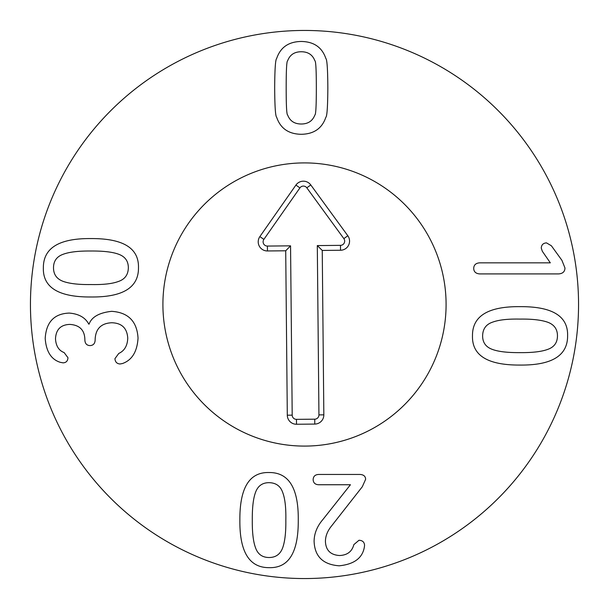 <?xml version="1.0" encoding="UTF-8"?>
<svg xmlns="http://www.w3.org/2000/svg" width="609" height="609" viewBox="0 0 609 609"><rect width="100%" height="100%" fill="white"/><g stroke="black" fill="none" stroke-linecap="round" stroke-linejoin="round"><path stroke-width="0.91" d="M520.078 352.626C532.54 352.748 541.843 351.637 547.986 349.292C554.259 347.001 557.418 342.532 557.463 335.894C557.463 329.233 554.259 324.696 547.841 322.275C541.424 319.984 532.144 318.918 520.01 319.093C507.769 318.842 498.588 319.885 492.468 322.199C486.028 324.399 482.747 328.967 482.625 335.894C482.625 342.509 485.83 347.001 492.247 349.368C498.269 351.637 507.548 352.725 520.078 352.626M567.603 335.894C567.657 355.641 551.815 365.362 520.078 365.065C487.832 365.263 471.96 355.542 472.477 335.894C472.279 316.079 488.129 306.335 520.01 306.654C552.355 306.434 568.22 316.178 567.603 335.894M479.633 273.913C475.796 273.593 473.825 271.766 473.711 268.424C473.825 264.999 475.796 263.134 479.633 262.844L550.33 262.844L542.307 251.251L541.264 248.03C541.492 244.803 543.236 243.09 546.494 242.884L551.373 245.762L561.917 260.317L564.969 267.99C564.886 271.652 562.762 273.624 558.605 273.913L479.633 273.913M90.878 251.015C78.416 250.893 69.114 252.004 62.971 254.349C56.706 256.64 53.546 261.109 53.501 267.747C53.501 274.408 56.706 278.945 63.123 281.366C69.54 283.665 78.812 284.723 90.954 284.548C103.195 284.799 112.376 283.764 118.496 281.442C124.936 279.242 128.217 274.682 128.339 267.747C128.339 261.132 125.134 256.64 118.717 254.273C112.695 252.004 103.416 250.916 90.878 251.015M43.353 267.747C43.308 248.008 59.149 238.279 90.878 238.576C123.132 238.378 138.997 248.107 138.479 267.747C138.677 287.562 122.835 297.306 90.954 296.986C58.609 297.207 42.737 287.463 43.353 267.747M111.63 311.336C128.217 312.409 137.017 321.331 138.037 338.094C137.192 351.69 131.993 360.178 122.432 363.543L119.996 363.984C116.859 363.718 115.17 361.952 114.941 358.663L118.778 353.433C124.442 350.853 127.433 345.767 127.753 338.178C127.114 328.16 121.77 323.014 111.713 322.755C101.193 323.25 95.674 328.738 95.149 339.228L95.149 340.096C94.951 343.613 93.238 345.448 90.01 345.592C86.782 345.448 85.07 343.613 84.864 340.096L84.864 339.312C84.544 329.987 79.52 325.016 69.784 324.407C60.725 324.726 55.959 329.522 55.495 338.794C55.929 345.935 58.807 350.533 64.12 352.565L67.957 357.704C67.782 360.992 66.153 362.705 63.077 362.85L60.283 362.325C51.194 359.477 46.162 351.515 45.203 338.444C46.193 322.085 54.216 313.627 69.266 313.079C78.797 313.863 85.306 317.548 88.792 324.148L89.051 324.148C91.67 316.969 99.198 312.699 111.63 311.336M287.661 115.032C289.922 120.985 294.459 123.977 301.257 124.008C308.055 123.977 312.584 120.985 314.853 115.032C315.843 114.888 316.33 105.821 316.337 87.833C316.33 69.936 315.843 60.9 314.853 60.725C312.584 54.772 308.055 51.773 301.257 51.75C294.459 51.773 289.922 54.772 287.661 60.725C286.672 60.9 286.177 69.936 286.177 87.833C286.177 105.821 286.672 114.888 287.661 115.032M325.838 117.293C322.062 128.423 313.863 134.087 301.257 134.292C288.643 134.087 280.452 128.423 276.676 117.293C275.451 116.334 274.781 106.514 274.674 87.833C274.781 69.251 275.451 59.461 276.676 58.456C280.452 47.335 288.643 41.663 301.257 41.465C313.863 41.663 322.062 47.335 325.838 58.456C327.063 59.461 327.726 69.251 327.84 87.833C327.726 106.514 327.063 116.334 325.838 117.293M318.545 474.457L360.208 474.457C363.756 474.746 365.552 476.375 365.613 479.336L362.302 486.751L331.616 525.887C327.52 530.881 325.457 536.057 325.427 541.401C325.777 550.231 330.481 554.944 339.548 555.522C347.275 555.202 352.04 551.571 353.844 544.629L358.99 540.267C362.53 540.411 364.395 542.124 364.563 545.413L364.304 547.415C362.309 558.187 353.943 564.315 339.198 565.807C323.044 564.619 314.678 556.451 314.099 541.31C314.183 533.53 317.122 526.26 322.899 519.523L350.441 484.741L318.545 484.741C315.112 484.536 313.315 482.823 313.14 479.603C313.315 476.375 315.112 474.662 318.545 474.457M252.293 520.132C252.172 532.593 253.283 541.896 255.628 548.039C257.919 554.312 262.388 557.463 269.026 557.517C275.687 557.517 280.231 554.312 282.645 547.894C284.943 541.477 286.002 532.197 285.834 520.056C286.078 507.822 285.042 498.642 282.721 492.521C280.528 486.081 275.961 482.8 269.026 482.671C262.41 482.671 257.919 485.883 255.552 492.3C253.283 498.322 252.195 507.594 252.293 520.132M269.026 567.657C249.287 567.71 239.565 551.868 239.862 520.132C239.664 487.878 249.386 472.013 269.026 472.531C288.841 472.333 298.585 488.174 298.265 520.056C298.486 552.409 288.742 568.273 269.026 567.657M578.55 304.5A274.05 274.05 0 0 1 167.475 541.835A274.05 274.05 0 0 1 167.475 67.165A274.05 274.05 0 0 1 578.55 304.5M162.907 304.5A141.593 141.593 0 0 1 375.296 181.878A141.593 141.593 0 0 1 375.296 427.122A141.593 141.593 0 0 1 162.907 304.5M318.941 414.896L317.304 245.579L340.469 245.358A4.24 4.24 0 0 0 343.857 238.621L306.822 187.823A4.24 4.24 0 0 0 299.925 187.884L263.88 239.39A4.24 4.24 0 0 0 267.397 246.066L290.554 245.838L292.198 415.155A4.24 4.24 0 0 0 296.476 419.357L314.746 419.182A4.24 4.24 0 0 0 318.941 414.896L323.836 414.851A9.135 9.135 0 0 1 314.792 424.077L296.522 424.252A9.135 9.135 0 0 1 287.303 415.209L285.712 250.786L267.442 250.961A9.135 9.135 0 0 1 259.868 236.589L295.913 185.083A9.135 9.135 0 0 1 310.78 184.938L347.808 235.736A9.135 9.135 0 0 1 340.515 250.253L322.245 250.428L323.836 414.851M322.245 250.428L317.304 245.579M285.712 250.786L290.554 245.838M162.915 305.87A141.593 141.593 0 0 1 374.109 181.2A141.593 141.593 0 0 1 376.476 426.429A141.593 141.593 0 0 1 162.915 305.87M340.515 250.253L340.469 245.358M347.808 235.736L343.857 238.621M310.78 184.938L306.822 187.823M295.913 185.083L299.925 187.884M259.868 236.589L263.88 239.39M267.442 250.961L267.397 246.066M287.303 415.209L292.198 415.155M296.522 424.252L296.476 419.357M314.792 424.077L314.746 419.182"/></g></svg>
